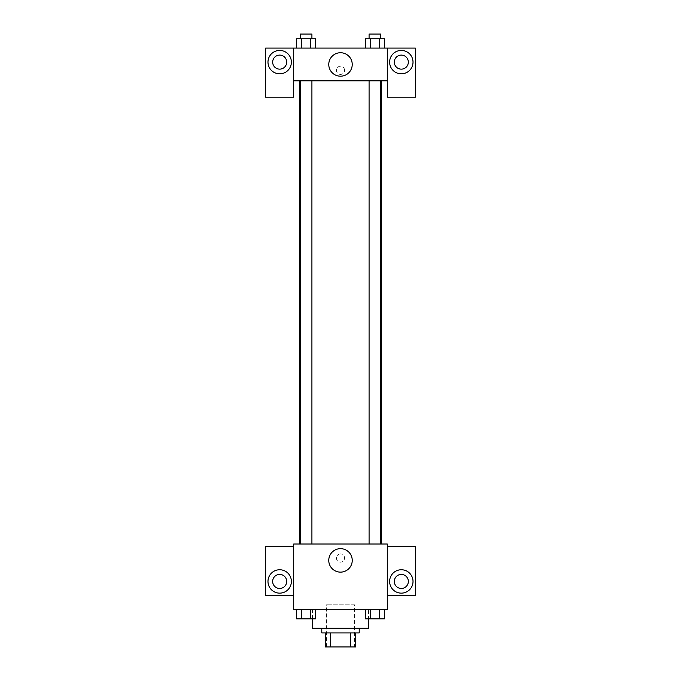<?xml version="1.0" encoding="UTF-8"?>
<svg xmlns="http://www.w3.org/2000/svg" width="681" height="681" viewBox="0 0 681 681"><rect width="100%" height="100%" fill="white"/><g stroke="black" fill="none" stroke-linecap="round" stroke-linejoin="round"><path stroke-width="0.51" stroke-dasharray="3.4 2.55" d="M354.537 604.839L326.463 604.839L354.537 604.839L354.537 646.95L326.463 646.95L354.537 646.95M330.651 646.95L325.297 646.95L325.297 632.913L330.651 632.913L330.651 646.95L355.703 646.95M350.349 632.913L330.651 632.913L350.349 632.913L350.349 646.95M330.651 632.913L325.297 632.913M321.79 632.913L359.21 632.913M340.5 628.24L321.79 628.24L340.5 628.24M368.574 628.24L312.426 628.24M368.574 609.521L312.426 609.521L368.574 609.521L368.574 618.876M387.285 546.358L387.285 544.017L293.715 544.017L293.715 609.521L387.285 609.521L387.285 595.483L415.359 595.483L415.359 546.358L387.285 546.358L387.285 595.483M365.484 609.521L365.484 618.876L370.209 618.876L365.484 618.876L370.209 618.876L370.209 609.521L379.666 609.521L365.484 609.521L384.39 609.521L365.484 609.521L370.209 609.521L370.209 618.876L384.39 618.876L379.666 618.876L384.39 618.876L384.39 609.521L379.666 609.521L379.666 618.876L370.209 618.876L379.666 618.876L379.666 609.521L384.39 609.521L370.209 609.521L384.39 609.521M315.516 609.521L296.61 609.521L310.791 609.521L310.791 618.876L315.516 618.876L310.791 618.876L315.516 618.876L315.516 609.521L296.61 609.521L301.334 609.521L301.334 618.876L310.791 618.876L301.334 618.876L310.791 618.876L310.791 609.521L310.791 618.876M293.715 558.054L293.715 553.959L293.715 558.054M279.678 593.142A11.696 11.696 0 0 0 289.808 575.598A11.696 11.696 0 0 0 269.548 575.598A11.696 11.696 0 0 0 279.678 593.142M286.692 581.446A7.014 7.014 0 0 1 276.171 587.524A7.014 7.014 0 0 1 276.171 575.368A7.014 7.014 0 0 1 286.692 581.446M293.715 595.483L265.641 595.483L265.641 546.358L293.715 546.358M340.5 572.134A11.73 11.73 0 0 0 350.664 554.53A11.73 11.73 0 0 0 330.336 554.53A11.73 11.73 0 0 0 340.5 572.134M387.285 558.054L387.285 553.959L387.285 558.054M401.322 593.142A11.696 11.696 0 0 0 411.452 575.598A11.696 11.696 0 0 0 391.192 575.598A11.696 11.696 0 0 0 401.322 593.142M408.336 581.446A7.014 7.014 0 0 1 397.815 587.524A7.014 7.014 0 0 1 397.815 575.368A7.014 7.014 0 0 1 408.336 581.446M340.5 553.959A4.095 4.095 0 0 0 336.959 560.105A4.095 4.095 0 0 0 344.041 560.105A4.095 4.095 0 0 0 340.5 553.959A4.095 4.095 0 0 1 344.041 560.105A4.095 4.095 0 0 1 336.959 560.105A4.095 4.095 0 0 1 340.5 553.959M369.085 544.017L380.781 544.017L369.085 544.017L380.781 544.017L369.085 544.017L369.085 80.835L380.781 80.835L369.085 80.835M300.219 544.017L311.915 544.017L300.219 544.017L311.915 544.017L300.219 544.017L300.219 80.835L311.915 80.835L300.219 80.835L311.915 80.835L311.915 544.017M299.512 544.017L381.488 544.017L299.512 544.017M381.488 80.835L299.512 80.835L381.488 80.835M380.781 80.835L380.781 544.017M311.915 80.835L300.219 80.835M387.285 80.835L293.715 80.835L293.715 97.213L265.641 97.213L265.641 48.087L415.359 48.087L415.359 97.213L387.285 97.213L387.285 48.087M344.595 70.322A4.095 4.095 0 0 0 338.457 66.772A4.095 4.095 0 0 0 338.457 73.863A4.095 4.095 0 0 0 344.595 70.322A4.095 4.095 0 0 1 338.457 73.863A4.095 4.095 0 0 1 338.457 66.772A4.095 4.095 0 0 1 344.595 70.322M286.692 62.124A7.014 7.014 0 0 0 276.171 56.046A7.014 7.014 0 0 0 276.171 68.202A7.014 7.014 0 0 0 286.692 62.124M408.336 62.124A7.014 7.014 0 0 0 397.815 56.046A7.014 7.014 0 0 0 397.815 68.202A7.014 7.014 0 0 0 408.336 62.124M279.678 73.82A11.696 11.696 0 0 0 289.808 56.276A11.696 11.696 0 0 0 269.548 56.276A11.696 11.696 0 0 0 279.678 73.82M401.322 73.82A11.696 11.696 0 0 0 411.452 56.276A11.696 11.696 0 0 0 391.192 56.276A11.696 11.696 0 0 0 401.322 73.82M293.715 48.087L293.715 80.835M315.516 48.087L296.601 48.087L315.533 48.087L296.601 48.087L315.516 48.087L315.516 38.732L310.791 38.732L315.516 38.732L310.791 38.732L310.791 48.087L296.61 48.087L310.791 48.087L310.791 38.732L301.334 38.732L310.791 38.732L310.791 48.087M365.484 48.087L384.399 48.087L365.467 48.087L384.399 48.087L365.484 48.087L384.39 48.087L365.484 48.087L365.484 38.732L384.39 38.732L379.666 38.732L379.666 48.087L379.666 38.732L370.209 38.732L370.209 48.087L370.209 38.732L365.484 38.732L384.39 38.732L384.39 48.087M328.77 64.465A11.73 11.73 0 0 0 346.365 74.621A11.73 11.73 0 0 0 346.365 54.301A11.73 11.73 0 0 0 328.77 64.465M387.285 70.322L387.285 74.416L387.285 70.322M293.715 70.322L293.715 74.416L293.715 70.322M380.781 38.732L369.085 38.732L380.781 38.732L369.085 38.732L380.781 38.732L380.781 34.05L369.085 34.05L380.781 34.05L369.085 34.05L369.085 38.732M296.61 48.087L296.61 38.732L301.334 38.732L301.334 48.087L296.61 48.087L301.334 48.087L301.334 38.732L296.61 38.732L310.791 38.732M311.915 38.732L300.219 38.732L311.915 38.732L300.219 38.732L311.915 38.732L311.915 34.05L300.219 34.05L311.915 34.05L300.219 34.05L300.219 38.732M379.666 38.732L379.666 48.087M370.209 38.732L370.209 48.087M301.334 38.732L301.334 48.087M380.781 618.876L369.085 618.876M296.61 609.521L301.334 609.521L296.61 609.521L296.61 618.876L301.334 618.876L296.61 618.876L301.334 618.876L301.334 609.521L310.791 609.521L296.61 609.521L310.791 609.521M311.915 618.876L300.219 618.876M379.666 609.521L379.666 618.876M370.209 609.521L370.209 618.876M301.334 609.521L301.334 618.876M326.463 646.95L326.463 604.839M312.426 609.521L312.426 618.876"/><path stroke-width="1.02" d="M350.349 632.913L350.349 646.95L325.297 646.95L325.297 632.913M350.349 646.95L355.703 646.95L355.703 632.913L355.703 646.95M359.21 628.24L359.21 632.913L321.79 632.913L321.79 628.24M330.651 632.913L330.651 646.95M312.426 618.876L312.426 628.24L368.574 628.24L368.574 618.876M387.285 609.521L293.715 609.521L293.715 544.017L387.285 544.017L387.285 609.521M279.678 593.142A11.696 11.696 0 0 1 269.548 575.598A11.696 11.696 0 0 1 289.808 575.598A11.696 11.696 0 0 1 279.678 593.142M293.715 595.483L265.641 595.483L265.641 546.358L293.715 546.358M272.664 581.446A7.014 7.014 0 0 1 279.678 574.432A7.014 7.014 0 0 1 286.692 581.446A7.014 7.014 0 0 1 279.678 588.469A7.014 7.014 0 0 1 272.664 581.446M340.5 572.134A11.73 11.73 0 0 1 330.336 554.53A11.73 11.73 0 0 1 350.664 554.53A11.73 11.73 0 0 1 340.5 572.134M401.322 593.142A11.696 11.696 0 0 1 391.192 575.598A11.696 11.696 0 0 1 411.452 575.598A11.696 11.696 0 0 1 401.322 593.142M387.285 595.483L415.359 595.483L415.359 546.358L387.285 546.358M394.308 581.446A7.014 7.014 0 0 1 401.322 574.432A7.014 7.014 0 0 1 408.336 581.446A7.014 7.014 0 0 1 401.322 588.469A7.014 7.014 0 0 1 394.308 581.446M381.488 80.835L381.488 544.017M369.085 544.017L369.085 80.835M311.915 80.835L311.915 544.017M387.285 80.835L387.285 97.213L415.359 97.213L415.359 48.087L387.285 48.087L387.285 80.835L293.715 80.835L293.715 97.213L265.641 97.213L265.641 48.087L293.715 48.087L293.715 80.835M286.692 62.124A7.014 7.014 0 0 1 279.678 69.139A7.014 7.014 0 0 1 272.664 62.124A7.014 7.014 0 0 1 279.678 55.101A7.014 7.014 0 0 1 286.692 62.124M279.678 73.82A11.696 11.696 0 0 1 269.548 56.276A11.696 11.696 0 0 1 289.808 56.276A11.696 11.696 0 0 1 279.678 73.82M408.336 62.124A7.014 7.014 0 0 1 397.815 68.202A7.014 7.014 0 0 1 397.815 56.046A7.014 7.014 0 0 1 408.336 62.124M401.322 73.82A11.696 11.696 0 0 1 391.192 56.276A11.696 11.696 0 0 1 411.452 56.276A11.696 11.696 0 0 1 401.322 73.82M387.285 48.087L293.715 48.087M328.77 64.465A11.73 11.73 0 0 1 346.365 54.301A11.73 11.73 0 0 1 346.365 74.621A11.73 11.73 0 0 1 328.77 64.465M384.39 48.087L384.39 38.732L365.484 38.732L365.484 48.087M379.666 38.732L379.666 48.087M370.209 38.732L370.209 48.087M369.085 38.732L369.085 34.05L380.781 34.05L380.781 38.732M315.516 48.087L315.516 38.732L296.61 38.732L296.61 48.087M310.791 38.732L310.791 48.087M301.334 38.732L301.334 48.087M300.219 38.732L300.219 34.05L311.915 34.05L311.915 38.732M384.39 609.521L384.39 618.876L365.484 618.876L365.484 609.521M379.666 609.521L379.666 618.876M370.209 609.521L370.209 618.876M380.781 618.876L369.085 618.876M315.516 609.521L315.516 618.876L296.61 618.876L296.61 609.521M310.791 609.521L310.791 618.876M301.334 609.521L301.334 618.876M311.915 618.876L300.219 618.876M299.512 80.835L299.512 544.017M380.781 544.017L380.781 80.835M300.219 80.835L300.219 544.017"/></g></svg>
